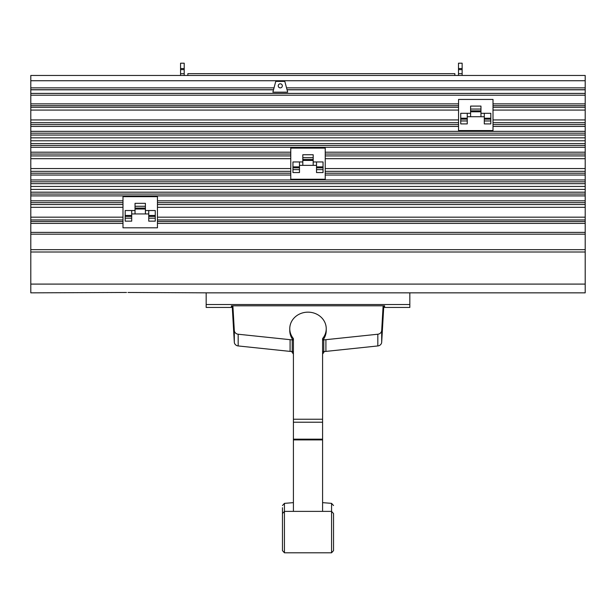 <?xml version="1.0" encoding="UTF-8"?>
<svg xmlns="http://www.w3.org/2000/svg" width="616" height="616" viewBox="0 0 616 616"><rect width="100%" height="100%" fill="white"/><g stroke="black" fill="none" stroke-linecap="round" stroke-linejoin="round"><path stroke-width="0.92" d="M282.467 540.448L282.467 507.715M333.533 542.611L333.533 540.448M282.467 505.543L284.438 503.364L284.438 511.372L282.467 513.552L282.467 550.627L282.467 515.284M333.533 515.284L333.533 548.887L333.533 513.552L331.562 511.372L331.562 503.364L333.533 505.543M331.562 552.798L331.562 511.372L284.438 511.372L284.438 552.798L331.562 552.798L333.533 550.627L333.533 548.887M291.691 351.497A18.234 16.532 0 0 0 293.409 354.015L293.409 415.145M322.591 415.145L322.591 354.015A18.234 16.532 0 0 0 324.309 351.497M322.591 510.649L322.591 338.6A18.234 16.532 180 0 0 326.234 328.69A18.234 16.532 180 0 0 308 312.158A18.234 16.532 180 0 0 289.766 328.69L289.766 330.538A18.234 16.532 180 0 0 292.893 339.793L292.223 339.793A18.526 16.794 180 0 1 290.09 339.678L238.176 334.226A4.374 3.966 180 0 1 234.311 330.492L232.879 305.805M289.766 328.69A18.234 16.532 180 0 0 293.409 338.6L293.409 510.649M326.234 328.69L326.234 330.538A18.234 16.532 180 0 1 323.107 339.793A18.234 16.532 180 0 1 322.591 340.455M293.409 340.455A18.234 16.532 180 0 1 292.893 339.793M232.201 305.805L234.311 342.211A4.374 3.966 0 0 0 238.176 345.946L290.09 351.397A18.526 16.794 0 0 0 292.223 351.505L293.409 351.505M322.591 351.505L323.777 351.505A18.526 16.794 0 0 0 325.91 351.397L377.824 345.946A4.374 3.966 0 0 0 381.689 342.211L383.799 305.805M292.893 351.505A18.234 16.532 0 0 0 293.409 352.167M322.591 352.167A18.234 16.532 0 0 0 323.107 351.505M383.121 305.805L381.689 330.492A4.374 3.966 180 0 1 377.824 334.226L325.91 339.678A18.526 16.794 180 0 1 323.777 339.793L323.107 339.793M206.168 304.52L206.168 307.438L231.408 307.438L231.408 305.805L384.592 305.805L384.592 307.438L409.832 307.438L409.832 304.52L206.168 304.52L206.168 292.846L585.2 292.846L585.2 284.091L30.8 284.091L30.8 89.705L273.527 89.705M409.832 304.52L409.832 292.846M127.989 292.477L206.907 292.846M484.299 116.709L480.965 116.709L480.965 109.047L470.593 109.047L470.593 116.709L467.259 116.709M480.965 109.047L480.965 106.091L470.593 106.091L470.593 109.047M316.524 165.365L313.19 165.365L313.19 157.704L302.81 157.704L302.81 165.365L299.476 165.365M313.19 157.704L313.19 154.747L302.81 154.747L302.81 157.704M148.741 213.945L145.407 213.945L145.407 206.283L135.035 206.283L135.035 213.945L131.701 213.945M145.407 206.283L145.407 203.334L135.035 203.334L135.035 206.283M30.8 284.091L30.8 292.846L126.511 292.477M454.847 75.46L454.847 73.658L187.857 73.658L187.857 75.46M484.299 123.908L490.821 123.908L490.821 113.298L484.299 113.298L484.299 123.908M484.299 120.959L490.821 120.959M467.259 113.298L460.737 113.298L460.737 120.959L467.259 120.959L467.259 113.298L470.593 113.298M460.737 120.959L460.737 123.908L467.259 123.908L467.259 120.959M480.965 116.709L470.593 116.709M480.965 113.298L484.299 113.298M316.524 172.565L323.046 172.565L323.046 161.954L316.524 161.954L316.524 172.565M316.524 169.616L323.046 169.616M299.476 161.954L292.954 161.954L292.954 169.616L299.476 169.616L299.476 161.954L302.81 161.954M292.954 169.616L292.954 172.565L299.476 172.565L299.476 169.616M313.19 165.365L302.81 165.365M313.19 161.954L316.524 161.954M148.741 221.152L155.263 221.152L155.263 210.533L148.741 210.533L148.741 221.152M148.741 218.195L155.263 218.195M131.701 210.533L125.179 210.533L125.179 218.195L131.701 218.195L131.701 210.533L135.035 210.533M125.179 218.195L125.179 221.152L131.701 221.152L131.701 218.195M145.407 213.945L135.035 213.945M145.407 210.533L148.741 210.533M585.2 284.091L585.2 251.998L30.8 251.998M184.207 68.553L184.207 73.704L180.557 73.704L180.557 63.202L184.207 63.202L184.207 68.553L180.557 68.553M184.207 69.623L180.557 69.623M462.139 68.553L462.139 73.704L458.489 73.704L458.489 63.202L462.139 63.202L462.139 68.553L458.489 68.553M462.139 69.623L458.489 69.623M180.557 75.46L180.557 73.704M184.207 73.704L184.207 75.46M458.489 75.46L458.489 73.704M462.139 73.704L462.139 75.46M458.55 99.438L493.008 99.438L493.008 130.569L458.55 130.569L458.55 99.438M290.767 148.094L325.233 148.094L325.233 179.225L290.767 179.225L290.767 148.094M122.992 196.673L157.45 196.673L157.45 227.805L122.992 227.805L122.992 196.673M585.2 80.727L30.8 80.727L30.8 75.46L585.2 75.46L585.2 249.673L30.8 249.673M585.2 249.673L585.2 251.998M30.8 80.727L30.8 89.705M585.2 89.705L287.033 89.705M272.865 92.177L275.76 81.389L284.8 81.389L287.695 92.177L272.865 92.177M282.32 85.84A2.04 2.04 0 0 1 280.28 87.88A2.04 2.04 0 0 1 278.24 85.84A2.04 2.04 0 0 1 280.28 83.799A2.04 2.04 0 0 1 282.32 85.84M293.409 419.242L322.591 419.242M293.409 422.222L322.591 422.222M293.409 439.17L322.591 439.17M293.409 439.909L322.591 439.909M381.689 330.492L381.689 342.211M377.824 334.226L377.824 345.946M325.91 339.678L325.91 351.397M323.777 339.793L323.777 351.505M292.223 339.793L292.223 351.505M290.09 339.678L290.09 351.397M238.176 334.226L238.176 345.946M234.311 330.492L234.311 342.211M480.965 110.849L470.593 110.849M313.19 159.506L302.81 159.506M145.407 208.085L135.035 208.085M484.299 119.157L490.821 119.157M460.737 119.157L467.259 119.157M316.524 167.814L323.046 167.814M292.954 167.814L299.476 167.814M148.741 216.401L155.263 216.401M125.179 216.401L131.701 216.401M585.2 223.377L157.45 223.377M585.2 221.529L157.45 221.529M585.2 219.943L157.45 219.943M585.2 217.171L157.45 217.171M585.2 207.315L157.45 207.315M585.2 204.543L157.45 204.543M585.2 202.664L157.45 202.664M585.2 200.816L157.45 200.816M585.2 175.044L325.233 175.044M585.2 173.196L325.233 173.196M585.2 171.325L325.233 171.325M585.2 168.553L325.233 168.553M585.2 158.689L325.233 158.689M585.2 155.917L325.233 155.917M585.2 154.046L325.233 154.046M585.2 152.198L325.233 152.198M585.2 126.426L493.008 126.426M585.2 124.578L493.008 124.578M585.2 122.707L493.008 122.707M585.2 119.928L493.008 119.928M585.2 110.072L493.008 110.072M585.2 107.299L493.008 107.299M585.2 105.713L493.008 105.713M585.2 103.865L493.008 103.865M585.2 95.211L30.8 95.211M458.55 103.865L30.8 103.865M458.55 105.713L30.8 105.713M458.55 107.299L30.8 107.299M458.55 110.072L30.8 110.072M458.55 119.928L30.8 119.928M458.55 122.707L30.8 122.707M458.55 124.578L30.8 124.578M458.55 126.426L30.8 126.426M585.2 131.339L30.8 131.339M585.2 133.187L30.8 133.187M585.2 135.058L30.8 135.058M585.2 137.83L30.8 137.83M585.2 140.794L30.8 140.794M585.2 143.566L30.8 143.566M585.2 145.438L30.8 145.438M585.2 147.286L30.8 147.286M290.767 152.198L30.8 152.198M290.767 154.046L30.8 154.046M290.767 155.917L30.8 155.917M290.767 158.689L30.8 158.689M290.767 168.553L30.8 168.553M290.767 171.325L30.8 171.325M290.767 173.196L30.8 173.196M290.767 175.044L30.8 175.044M585.2 179.957L30.8 179.957M585.2 181.805L30.8 181.805M585.2 183.676L30.8 183.676M585.2 186.448L30.8 186.448M585.2 189.412L30.8 189.412M585.2 192.184L30.8 192.184M585.2 194.055L30.8 194.055M585.2 195.903L30.8 195.903M122.992 200.816L30.8 200.816M122.992 202.664L30.8 202.664M122.992 204.543L30.8 204.543M122.992 207.315L30.8 207.315M122.992 217.171L30.8 217.171M122.992 219.943L30.8 219.943M122.992 221.529L30.8 221.529M122.992 223.377L30.8 223.377M585.2 232.386L30.8 232.386M585.2 234.172L30.8 234.172M274.028 87.857L30.8 87.857M585.2 87.857L286.532 87.857M585.2 89.821L287.064 89.821M585.2 93.409L30.8 93.409M273.496 89.821L30.8 89.821M284.438 552.798L282.467 550.627M284.438 503.364L293.409 502.641M322.591 502.641L331.562 503.364M480.965 111.773L470.593 111.773M313.19 160.429L302.81 160.429M145.407 209.017L135.035 209.017M484.299 118.226L490.821 118.226M460.737 118.226L467.259 118.226M316.524 166.882L323.046 166.882M292.954 166.882L299.476 166.882M148.741 215.469L155.263 215.469M125.179 215.469L131.701 215.469"/></g></svg>
